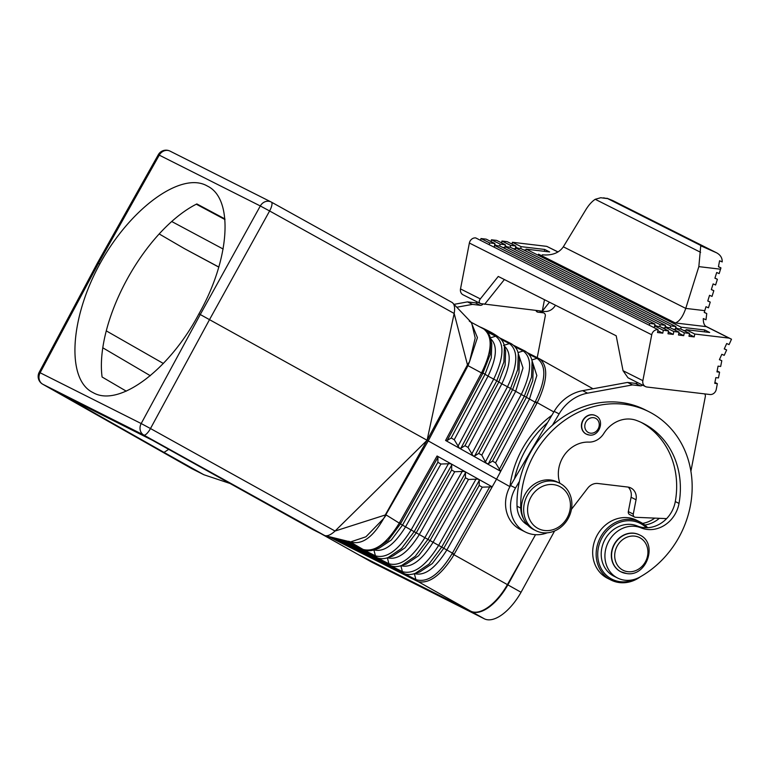 <?xml version="1.0" encoding="UTF-8"?>
<svg xmlns="http://www.w3.org/2000/svg" width="770" height="770" viewBox="0 0 770 770"><rect width="100%" height="100%" fill="white"/><g stroke="black" fill="none" stroke-linecap="round" stroke-linejoin="round"><path stroke-width="1.16" d="M358.762 554.862A41.32 19.404 119.3 0 0 359.118 555.054L471.202 611.438A41.32 19.404 -60.7 0 0 507.863 584.873L521.049 592.265A41.32 19.404 -60.7 0 1 484.388 618.83L372.305 562.437A41.32 19.404 119.3 0 1 371.949 562.244L358.762 554.862A41.32 19.404 119.3 0 1 358.541 554.727M218.824 267.132L184.396 248.614L159.169 233.936M373.845 549.799C383.73 552.552 394.298 544.89 405.549 526.824L440.931 464.031L450.816 463.684L437.071 455.994L437.938 457.342L400.4 523.966L388.08 540.588L374.509 549.722L379.186 548.163L391.324 539.991L402.489 525.111L386.222 514.995L383.653 518.528L428.245 440.902L467.996 365.654L467.477 364.826L427.109 440.276L509.884 486.621M349.888 541.753C361.448 545.506 372.699 537.758 383.653 518.528L365.923 536.796L350.533 541.926L348.714 541.243M363.604 549.674L345.817 540.771L363.084 549.453L349.936 541.782M399.139 523.321C386.617 543.755 374.595 552.465 363.084 549.453L363.276 549.549C366.684 551.05 370.428 551.108 374.509 549.722L374.509 549.722M467.631 365.461L454.165 313.467L427.09 440.267L198.949 313.804C169.621 369.667 119.36 407.349 93.497 392.854L92.477 392.315C66.384 379.138 69.858 318.462 99.84 263.937L97.54 262.83L158.331 154.683L159.265 155.136A8.855 7.815 -63.3 0 1 170.026 151.113A8.855 8.855 0 0 0 158.331 154.683M468.478 479.45L465.417 477.737L465.484 472.761L464.579 471.394L478.43 479.152L479.258 480.47L479.19 485.447L482.251 487.16L492.155 486.833L478.343 479.104L468.478 479.45L433.077 542.253L430.016 540.54L465.417 477.737M528.22 547.682L507.863 584.873M494.311 246.862A8.855 7.815 116.7 0 0 493.772 247.006M494.398 246.41L494.879 243.532L489.633 242.906L489.277 244.745M649.688 323.439L494.59 245.399L499.836 246.025L654.933 324.055L649.688 323.439L649.331 325.267M494.234 247.237L494.59 245.399M657.878 330.696L662.758 333.16L663.317 330.292L654.644 325.931L659.89 326.547L668.562 330.917L668.004 333.785L673.25 334.401L673.798 331.533L679.044 332.159L678.486 335.027L683.731 335.653L684.289 332.784L689.525 333.41L688.977 336.278L694.213 336.904L694.771 334.036L729.132 338.117L706.34 326.653C704.232 325.489 703.222 322.794 703.299 318.568L706.003 319.771L706.754 313.554L704.242 312.437L705.984 306.72L708.458 307.808L710.238 302.1L707.765 301.012L709.555 295.314L712.029 296.402L713.809 290.694L711.384 289.472M654.288 327.76L654.644 325.931M489.633 242.906L480.961 238.546L480.605 240.375M642.854 380.669L651.728 334.777A5.9 5.207 -63.3 0 1 658.071 329.666L475.716 237.92A5.9 5.207 -63.3 0 0 469.373 243.031L460.508 288.923A5.9 5.207 116.7 0 0 463.097 294.823L480.557 303.601C478.863 302.581 478.786 301.012 480.326 298.895L498.257 276.449L616.193 335.787L623.036 370.697L627.983 377.781L645.443 386.569A5.9 5.207 -63.3 0 1 642.854 380.669L623.036 370.697M658.071 329.666L657.522 332.534L662.758 333.16M494.879 243.532L486.207 239.162L480.961 238.546M554.602 530.973L521.049 592.265M717.13 370.957L719.575 372.189L716.957 371.881L718.063 366.145L720.682 366.453L721.788 360.716L719.401 359.677L721.827 354.296L724.214 355.336L726.649 349.955L724.252 348.916L726.688 343.536L729.075 344.585L731.5 339.204L729.132 338.117M454.704 471.74L464.579 471.394L450.883 463.723L451.711 465.051L451.644 470.027L454.704 471.74L419.313 534.544L414.164 531.685L451.711 465.051M719.575 372.189L718.468 377.926L715.84 377.618L714.733 383.354L717.361 383.662L716.254 389.399A5.9 5.207 -63.3 0 1 709.901 394.51L646.993 387.031A5.9 5.207 -63.3 0 1 645.443 386.569M328.424 536.526L418.235 581.648C428.928 583.862 440.344 575.729 452.462 557.249L496.544 479.142L537.229 402.652L536.892 403.143L524.332 396.165L488.459 463.656L492.502 461.124L495.562 462.837L500.664 471.307L486.842 463.579L488.459 463.656M452.462 557.249L454.223 554.14L446.85 549.972L482.251 487.16M473.078 455.869L459.382 448.198L460.912 448.236L464.964 445.705L468.025 447.418L473.078 455.869M196.302 204.204L224.975 219.546M437.938 457.342L437.87 462.318L440.931 464.031M485.398 461.942L486.842 463.579L473.155 455.917L474.686 455.946L478.728 453.414L481.789 455.128L485.398 461.942L521.271 394.452L510.558 388.465L474.686 455.946M230.509 483.637L203.877 474.744L191.855 468.68M350.533 541.926L324.796 535.583C327.519 536.324 330.936 534.813 335.046 531.04L150.487 428.543L209.594 319.483L269.606 210.97L260.308 205.965L200.296 314.478L141.189 423.548A8.855 7.815 116.7 0 0 143.798 435.069L324.796 535.583L312.938 529.616L152.296 440.209L64.41 395.982L164 452.394L168.726 449.333M203.877 474.744L164 452.394M535.535 534.698L507.401 584.622A41.32 19.404 -60.7 0 1 470.749 611.188L418.235 581.648M99.84 263.937C130.015 208.555 181.027 171.287 206.87 185.772L207.9 186.321C233.993 199.497 229.758 259.75 198.949 313.804M454.252 439.708L459.382 448.198L445.58 440.469L447.149 440.527L451.191 437.995L454.252 439.708L488.055 376.116L481.818 372.295C492.232 350.831 492.887 336.403 483.772 329.011L483.791 329.021C487.333 331.071 489.633 334.401 490.673 339.012L490.124 354.623L482.723 373.594L467.996 365.654L469.575 361.582L467.477 364.826M224.917 218.93L196.851 203.935A118.07 55.43 -60.7 0 0 102.092 377.011L126.28 391.17M471.202 322.322L477.429 337.645L469.575 361.582L475.196 338.049L471.644 322.794L452.346 302.61C454.521 304.342 455.128 307.962 454.165 313.467L269.606 210.97A8.855 2.733 -61 0 0 271.387 202.115A8.855 2.733 -61 0 0 271.338 202.096A8.855 7.815 -63.3 0 0 271.069 201.952L170.026 151.113M469.257 321.061L471.644 322.794M470.749 611.188L358.666 554.795A41.32 19.404 119.3 0 1 358.31 554.602L320.464 533.398M538.808 358.435L527.546 352.766L540.059 359.128C548.038 366.308 547.537 379.928 538.557 399.996L537.229 402.652L553.832 411.96M538.904 358.483L537.027 358.329L540.059 359.128M592.987 388.763L539.549 358.82M106.279 330.869L163.384 363.488M481.818 372.295L445.58 440.469M385.876 514.793L335.046 531.04L427.09 440.267L385.26 514.995M538.557 399.996L537.181 402.623L535.352 401.603L499.172 469.652M482.559 328.357A94.45 83.381 -63.3 0 1 488.834 331.158A94.45 83.381 -63.3 0 1 497.824 336.519M479.691 326.827A94.45 83.381 -63.3 0 1 485.119 329.291L488.834 331.158M539.703 310.878L543.986 313.024A2.955 2.608 116.7 0 1 545.275 315.979L537.229 357.636M663.317 330.292L668.562 330.917M654.365 327.385A8.855 7.815 116.7 0 0 653.836 327.529M654.452 326.932L654.933 324.055M557.952 251.992L546.777 246.371L512.416 242.281L512.06 244.119M558.058 251.934L547.47 246.718M502.512 247.372L504.802 247.642L505.361 244.773L496.688 240.413L491.443 239.788L491.096 241.626M513.003 248.614L515.294 248.893L515.842 246.025L507.17 241.655L501.934 241.039L501.578 242.868M673.25 334.401L668.36 331.947M678.842 333.198L683.731 335.653M694.213 336.904L689.333 334.44M683.539 330.397L685.906 330.677M675.704 327.587L677.908 328.694M523.485 249.865L525.852 250.144M517.854 248.161L515.65 247.055M507.363 246.92L505.159 245.803M496.881 245.669L494.677 244.562M667.426 327.452L665.213 326.336M673.057 329.146L675.348 329.416L675.896 326.557L670.66 325.931L670.295 327.789M654.731 325.094L656.935 326.201M662.566 327.905L664.866 328.174L665.415 325.306L660.169 324.68L505.072 246.641L510.318 247.266L665.415 325.306M679.044 332.159L670.372 327.799L665.126 327.173L673.798 331.533M664.77 329.011L665.126 327.173M675.261 330.253L675.617 328.424L680.853 329.05L689.525 333.41M675.617 328.424L684.289 332.784M704.377 331.841L704.733 329.983L709.69 332.476L686.099 329.666L685.743 331.504M694.771 334.036L686.099 329.666M544.323 251.309L544.679 249.451L521.088 246.65L512.416 242.281M544.679 249.451L549.636 251.944L526.045 249.143L681.142 327.173L680.786 329.04M704.733 329.983L681.142 327.173M705.609 326.172L731.5 339.204M706.34 326.653L675.28 322.957C679.429 321.523 682.923 316.663 685.752 308.395L698.842 266.622L700.738 245.774L716.629 252.83L612.718 200.547L716.629 252.83C720.479 254.957 722.337 257.989 722.202 261.916L719.584 260.761L718.439 266.776L720.941 267.883L719.17 273.591L716.697 272.503L714.916 278.211L717.39 279.289L715.6 284.996L713.126 283.909L711.336 289.607L713.809 290.694M700.604 252.31L595.229 199.295C591.909 201.47 588.771 204.955 585.816 209.758L563.332 246.804C559.078 252.983 552.051 255.65 542.253 254.822L545.997 255.034M706.754 313.554L704.271 312.302M707.813 300.878L710.238 302.1M714.955 278.066L717.39 279.289M720.941 267.883L718.477 266.641M595.229 199.295L600.725 197.736L606.866 198.535L603.555 197.842M612.718 200.547L606.924 198.237L703.347 246.775M724.32 348.791L726.649 349.955M480.557 303.601L544.89 311.494C548.279 311.6 551.224 310.31 553.717 307.625L555.584 305.286M504.398 279.539L484.6 304.323M549.443 302.196L542.263 311.176L544.486 299.703M521.088 246.65L520.732 248.508M456.908 307.23L472.443 304.381L480.307 305.315A2.955 2.608 116.7 0 0 482.877 304.111M543.986 313.024A2.955 2.608 116.7 0 0 543.206 312.793L539.289 310.82M535.959 310.425A2.955 2.608 116.7 0 0 537.97 312.177L543.206 312.793M454.165 304.333L467.486 301.888L475.35 302.822A2.955 2.608 116.7 0 0 477.516 302.071M472.443 304.381L467.486 301.888M525.689 250.972L526.045 249.143M527.681 525.092A25.275 22.311 -63.3 0 1 517.026 506.217A94.45 83.381 -63.3 0 1 519.452 481.317A94.45 83.381 -63.3 0 1 552.475 425.175L559.126 413.875A41.32 36.479 116.7 0 1 587.587 393.162L632.497 384.913L640.361 385.847A2.955 2.608 116.7 0 0 642.526 385.096M552.475 425.175A94.45 83.381 -63.3 0 1 645.173 409.823L648.889 411.69A94.45 83.381 -63.3 0 1 692.018 492.242A94.45 83.381 -63.3 0 1 639.889 577.048A27.71 24.467 -63.3 0 1 617.617 578.039A27.71 24.467 -63.3 0 1 607.809 543.129A27.71 24.467 -63.3 0 1 641.035 527.854A29.52 26.055 116.7 0 0 679.015 503.426A81.466 71.918 116.7 0 0 643.056 423.288A81.466 71.918 116.7 0 0 636.501 420.449A29.52 26.055 116.7 0 0 603.844 433.443A17.71 15.631 -63.3 0 1 588.665 442.105A29.52 26.055 116.7 0 0 559.877 483.281M704.512 393.874A2.955 2.608 116.7 0 1 705.33 396.512L690.902 471.221M519.452 481.317L515.515 488.007L510.558 485.514L514.495 478.825A94.45 83.381 -63.3 0 1 547.518 422.682L554.169 411.382A41.32 36.479 116.7 0 1 582.63 390.669L627.54 382.421L635.404 383.354A2.955 2.608 116.7 0 0 637.57 382.603M571.436 509.336L587.731 488.142A11.81 10.424 116.7 0 1 597.915 483.493L627.781 487.044A11.81 10.424 116.7 0 1 630.871 487.968A11.81 10.424 116.7 0 1 636.049 499.759L631.092 497.266L628.32 511.607A2.955 2.608 116.7 0 0 629.619 514.553L634.567 517.055A2.955 2.608 116.7 0 0 635.529 517.296L666.618 518.624A29.52 26.055 116.7 0 1 637.319 525.977L641.035 527.854M631.092 497.266A11.81 10.424 116.7 0 0 628.204 487.102M510.558 485.514A32.465 28.663 116.7 0 0 520.414 529.51L525.371 532.003A32.465 28.663 116.7 0 0 547.249 532.811M642.575 523.398A29.52 26.055 116.7 0 0 654.741 518.114M509.875 486.727A94.45 83.381 -63.3 0 1 551.849 415.319M547.518 422.682L514.495 478.825M644.798 525.005A29.52 26.055 116.7 0 0 659.351 518.316M640.457 576.73A32.465 28.663 -63.3 0 1 619.513 582.592A32.465 28.663 -63.3 0 1 611.024 580.051L607.549 578.299A32.465 28.663 -63.3 0 1 594.594 541.041A32.465 28.663 -63.3 0 1 628.243 517.748A32.465 28.663 -63.3 0 1 636.732 520.289L640.207 522.041A32.465 28.663 -63.3 0 1 647.647 527.7M611.024 580.051A32.465 28.663 -63.3 0 1 598.069 542.792A32.465 28.663 -63.3 0 1 631.708 519.49A32.465 28.663 -63.3 0 1 640.207 522.041M635.337 579.078A31.291 27.624 -63.3 0 1 620.235 581.697A31.291 27.624 -63.3 0 1 598.328 547.99A31.291 27.624 -63.3 0 1 631.978 520.886A31.291 27.624 -63.3 0 1 646.319 527.739M617.617 578.039L613.902 576.172A27.71 24.467 -63.3 0 1 604.094 541.252A27.71 24.467 -63.3 0 1 637.319 525.977M641.179 422.393A81.466 71.918 -63.3 0 1 675.3 501.559A29.52 26.055 -63.3 0 1 666.618 518.624M523.696 519.096A25.275 22.311 -63.3 0 1 520.751 508.094A94.45 83.381 -63.3 0 1 562.235 422.114A94.45 83.381 -63.3 0 1 648.889 411.69M595.557 415.636A10.328 9.115 116.7 0 0 595.431 415.579A10.328 9.115 116.7 0 0 592.727 414.761A10.328 9.115 116.7 0 0 582.024 422.172A10.328 9.115 116.7 0 0 586.143 434.03A10.328 9.115 116.7 0 0 586.268 434.097M620.909 571.802A20.665 18.239 -63.3 0 1 620.784 571.744A20.665 18.239 -63.3 0 1 612.545 548.038A20.665 18.239 -63.3 0 1 633.951 533.206A20.665 18.239 -63.3 0 1 639.36 534.832A20.665 18.239 -63.3 0 1 639.485 534.89M559.703 483.194L557.48 482.078A26.565 23.447 116.7 0 0 521.944 503.003A26.565 23.447 116.7 0 0 533.6 529.539L535.824 530.655A26.565 23.447 -63.3 0 1 524.178 504.119A26.565 23.447 -63.3 0 1 559.703 483.194A26.565 23.447 -63.3 0 1 571.359 509.74A26.565 23.447 -63.3 0 1 535.824 530.655M569.973 510.048A23.61 20.848 -63.3 0 1 544.573 530.501A23.61 20.848 -63.3 0 1 528.037 505.062A23.61 20.848 -63.3 0 1 553.438 484.609A23.61 20.848 -63.3 0 1 569.973 510.048M515.515 488.007A32.465 28.663 116.7 0 0 525.371 532.003M636.049 499.759L633.277 514.1A2.955 2.608 116.7 0 0 634.567 517.055M632.497 384.913L627.54 382.421M515.842 246.025L510.606 245.399L510.24 247.257M510.606 245.399L501.934 241.039M505.361 244.773L500.115 244.148L499.759 246.015M500.115 244.148L491.443 239.788M670.66 325.931L515.563 247.892L520.799 248.517L675.896 326.557M515.207 249.73L515.563 247.892M660.169 324.68L659.813 326.538M504.716 248.479L505.072 246.641M714.916 382.43L717.361 383.662M721.788 360.716L719.459 359.542M387.377 557.865L388.917 563.736L340.86 539.558M400.881 565.806L402.412 571.658L336.509 538.5M328.434 536.526L417.032 581.1L415.896 579.569L332.168 537.441M417.032 581.1L415.896 579.569L414.375 573.737M387.339 557.711C397.301 560.483 407.965 552.764 419.313 534.544L424.867 537.681C412.104 558.173 400.121 566.855 388.917 563.736L390.169 565.344L337.116 538.644M400.833 565.632C410.882 568.424 421.633 560.637 433.077 542.253L438.631 545.401C425.772 566.046 413.702 574.795 402.412 571.658L403.663 573.255L332.765 537.585M471.202 611.438L484.388 618.83M184.396 248.614L218.853 267.046M171.7 221.5L223.165 249.037M452.414 302.649L271.387 202.115A8.855 8.855 0 0 0 271.069 201.952A8.855 7.815 -63.3 0 0 260.308 205.965L159.265 155.136L98.493 263.263L40.146 372.709A8.855 7.815 116.7 0 0 42.754 384.23L192.019 468.776M141.189 423.548L39.193 372.295A8.855 8.855 0 0 0 42.639 384.163A8.855 5.448 -60.5 0 0 42.754 384.23L143.798 435.069A8.855 2.733 119 0 0 150.487 428.543L141.189 423.548M414.327 573.544C424.463 576.364 435.3 568.51 446.85 549.972L438.631 545.401L476.197 478.757M373.883 549.924L375.423 555.825L345.21 540.627M416.166 579.704C427.639 582.967 439.612 574.285 452.096 553.668L489.961 486.467M532.022 360.687L536.834 375.539L529.385 399.226L495.562 462.837M518.008 352.593L523.234 350.956C532.349 358.079 531.695 372.584 521.271 394.452L524.332 396.165L531.56 377.098L532.118 361.082L533.283 366.125L532.782 380.447L526.324 397.512L492.502 461.124M387.849 557.721C383.171 559.097 379.456 559.001 376.684 557.432L375.423 555.825C386.54 558.914 398.436 550.3 411.103 529.962L414.164 531.685L401.545 548.49L387.849 557.721L392.758 556.075L404.991 547.836L416.252 532.83L451.644 470.027M359.118 555.054L372.305 562.437M518.2 353.295L523.003 368.002L515.602 391.516L481.789 455.128M507.401 584.622L452.096 553.668M403.663 573.255C406.473 574.844 410.237 574.94 414.972 573.554L428.89 564.189L441.691 547.114L479.258 480.47M414.972 573.554L419.891 571.908L432.326 563.534L443.789 548.259L479.19 485.447M448.65 463.338L411.103 529.962L402.489 525.111L437.87 462.318M462.423 471.048L424.867 537.681L427.928 539.395L465.484 472.761M511.28 343.709L509.442 343.584C518.489 350.658 517.844 365.047 507.497 386.752L510.558 388.465L517.729 369.533L518.277 353.642C518.095 353.161 517.623 347.703 511.28 343.709L499.951 338.011M42.379 383.999A8.855 5.448 -60.5 0 0 42.639 384.163L191.932 468.728M515.188 346.904L523.234 350.956L525.063 351.082L513.744 345.393M490.375 337.866L495.659 336.211C504.629 343.228 503.984 357.511 493.724 379.052L457.852 446.523M487.449 332.082L495.659 336.211L497.487 336.336C503.801 340.302 504.263 345.73 504.446 346.202L503.898 361.977L496.785 380.765L488.055 376.116C497.17 356.972 497.747 344.286 489.768 338.059M401.411 565.632L406.319 563.996L418.659 555.69L430.016 540.54L427.928 539.395L415.213 556.335L401.411 565.632C396.704 567.018 392.96 566.922 390.169 565.344M518.277 353.642L519.442 358.685L518.951 372.892L512.541 389.812L478.728 453.414M454.223 554.14L492.155 486.833M358.666 554.795L320.647 533.495M531.829 359.956L537.027 358.329L528.99 354.287M490.673 339.012L491.78 343.815L491.289 357.781L484.994 374.403L451.191 437.995M504.196 345.23L509.442 343.584L501.385 339.531M271.435 202.144L452.346 302.61M503.561 345.432C511.607 351.717 511.03 364.508 501.828 383.816L496.785 380.765L460.912 448.236M471.625 454.233L507.497 386.752L501.828 383.816L468.025 447.418M437.071 455.994L399.457 522.753L400.689 523.436M504.446 346.202L505.611 351.255L505.12 365.336L498.768 382.103L464.964 445.705M150.343 375.731L102.795 347.799M537.296 358.464C546.594 365.683 545.949 380.062 535.352 401.603M536.892 403.143L500.664 471.307M447.149 440.527L482.723 373.594M651.728 334.777L469.373 243.031M480.326 298.895L460.508 288.923M675.28 322.957L538.5 254.139M698.842 266.622L720.547 269.202M563.332 246.804L685.752 308.395L704.752 310.656M480.307 305.315L475.35 302.822M537.97 312.177L536.546 311.455M675.3 501.559L679.015 503.426M517.026 506.217L520.751 508.094M589.098 434.963A10.328 9.115 -63.3 0 1 586.394 434.155A10.328 9.115 -63.3 0 1 582.274 422.297A10.328 9.115 -63.3 0 1 592.977 414.886A10.328 9.115 -63.3 0 1 595.682 415.704L595.431 415.579M593.526 417.686A7.969 7.036 -63.3 0 1 599.108 426.272A7.969 7.036 -63.3 0 1 590.532 433.173A7.969 7.036 -63.3 0 1 584.95 424.588A7.969 7.036 -63.3 0 1 593.526 417.686M626.443 573.486A20.665 18.239 -63.3 0 1 621.034 571.869A20.665 18.239 -63.3 0 1 612.785 548.163A20.665 18.239 -63.3 0 1 634.201 533.331A20.665 18.239 -63.3 0 1 639.61 534.957L639.36 534.832M634.75 536.132A18.297 16.151 -63.3 0 1 647.56 555.844A18.297 16.151 -63.3 0 1 627.877 571.696A18.297 16.151 -63.3 0 1 615.057 551.975A18.297 16.151 -63.3 0 1 634.75 536.132M559.126 413.875L554.169 411.382M640.361 385.847L635.404 383.354M587.587 393.162L582.63 390.669M633.277 514.1L628.32 511.607M376.684 557.432L341.466 539.703M532.118 361.082C531.926 360.591 531.454 355.095 525.063 351.082M97.54 262.83L39.193 372.295M497.487 336.336L485.966 330.542M483.791 329.021L471.144 322.264M586.143 434.03L589.262 435.021C599.484 436.879 605.182 419.756 595.682 415.704M620.784 571.744L626.607 573.534C646.81 577.202 658.398 543.023 639.61 534.957"/></g></svg>
